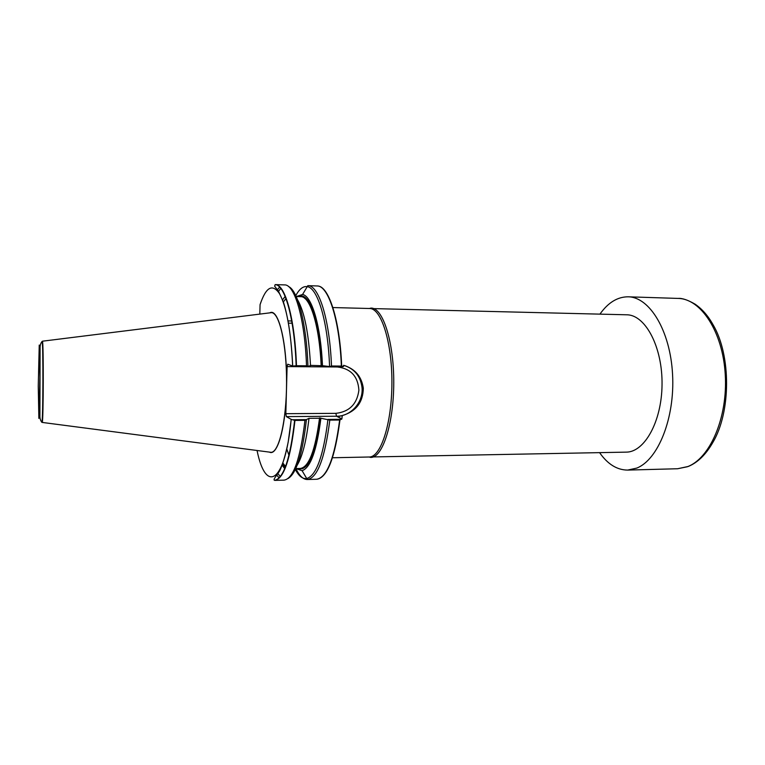 <?xml version="1.0" encoding="UTF-8"?>
<svg xmlns="http://www.w3.org/2000/svg" width="765" height="765" viewBox="0 0 765 765"><rect width="100%" height="100%" fill="white"/><g stroke="black" fill="none" stroke-linecap="round" stroke-linejoin="round"><path stroke-width="1.15" d="M368.29 457.021L626.181 452.134C644.398 452.306 661.715 421.764 662.041 384.709C662.586 347.673 645.966 315.868 627.711 314.817L368.692 308.486M599.617 452.689C607.726 464.221 617.068 470.026 627.654 470.083L636.738 468.103C658.043 459.88 675.036 418.092 672.559 374.324C670.274 330.509 649.475 296.925 628.122 296.81C617.527 296.81 608.156 302.558 599.99 314.061M297.116 465.311C302.452 456.542 306.402 440.879 308.983 418.331L304.958 420.329C300.425 458.771 293.454 478.708 284.045 480.143L274.912 480.382C283.939 478.603 290.614 458.618 294.955 420.425L291.178 419.363L286.368 416.619L285.833 413.683L287.105 366.598L287.736 364.207L292.708 366.062L296.476 365.718C294.917 318.795 285.154 284.322 275.438 284.618L284.57 284.905C294.668 284.178 304.891 318.642 306.526 365.804L307.807 366.406L310.514 365.613C308.792 333.693 304.48 311.757 297.566 299.813M260.894 302.213L260.062 304.69L259.823 314.099M296.476 365.718L306.526 365.804M285.154 296.438L282.476 299.957M310.504 365.383L322.486 365.708C320.793 325.766 311.814 295.931 302.567 294.468L296.409 296.543M322.486 365.708L329.935 366.578L331.494 365.995L341.372 366.072C339.545 319.426 328.214 285.288 317.026 285.957L316.987 285.957M304.929 297.394L304.547 298.187M310.351 304.451L309.835 305.34M341.372 366.072L343.638 366.435M270.227 312.809L271.499 312.646C279.378 312.55 286.722 344.422 286.569 382.529C286.521 420.645 279.005 452.478 271.126 452.335L269.863 452.172M304.958 420.329L294.955 420.425M282.036 465.082L284.695 468.62M295.95 468.572L302.099 470.685C310.523 467.836 316.796 450.356 320.898 418.235L308.983 418.331M316.471 479.263L316.509 479.263C326.932 477.809 334.64 458.063 339.641 420.023L329.811 420.109L320.898 418.235M370.566 457.413L369.189 457.001C380.76 457.413 391.871 423.571 391.909 382.816C392.091 342.051 381.161 308.152 369.591 308.505L332.88 307.559M343.925 365.393C355.151 368.94 361.616 376.552 363.318 388.238C363.012 402.371 356.012 411.474 342.318 415.538L337.681 416.801L341.945 418.933L339.641 420.023M370.805 457.413C382.49 457.833 393.717 423.81 393.755 382.816C393.937 341.831 382.892 307.75 371.207 308.104M343.103 366.674L329.935 366.578M307.807 366.406L294.668 366.311M328.3 419.43L341.41 419.316M293.186 419.727L306.268 419.622M271.126 452.335L42.257 422.433C43.452 420.989 43.662 342.768 42.467 341.314L42.276 341.372M678.067 298.417C700.769 298.589 722.829 331.628 725.258 374.63C727.898 417.594 709.901 458.646 687.266 466.774L677.618 468.744L688.299 466.449C697.69 462.586 705.837 454.639 712.751 442.61C731.034 412.211 731.187 355.237 713.066 324.743C708.132 315.84 702.107 308.955 694.983 304.097C687.697 299.918 682.064 298.025 678.067 298.417L628.122 296.81M296.141 365.775C294.582 318.852 284.829 284.37 275.132 284.656L275.438 284.618M292.651 366.043C290.968 330.92 286.588 306.803 279.521 293.684C272.426 283.346 265.933 287.009 260.062 304.69M279.627 287.095L277.016 290.212M307.97 366.378C306.507 323.49 297.786 290.289 288.491 286.512M280.784 288.424L278.211 291.685M285.986 298.57L283.251 302.07M321.147 365.469C319.378 325.24 310.035 296.112 300.741 296.667L296.198 296.533M300.741 296.667L302.366 296.524L306.488 298.847C314.023 306.478 320.411 332.832 321.96 365.536C320.038 320.898 308.926 290.843 298.819 296.61M329.581 366.54C327.936 321.663 317.733 287.927 307.3 286.665C303.208 285.957 299.373 288.95 295.778 295.634M331.494 365.995C329.725 319.206 318.709 284.972 307.826 285.661L302.567 294.468M311.154 306.067L310.59 306.928M307.922 300.463L307.492 301.372L307.893 300.435M341.678 366.1C339.88 320.133 328.826 286.148 317.762 286.024M305.149 297.556L304.766 298.36M286.559 386.727C287.477 343.982 278.508 307.52 269.816 312.856M269.443 452.115C276.959 456.361 285.106 430.274 286.378 393.65M257.059 450.509C265.751 493.827 285.24 483.843 291.178 419.363M291.245 419.402L288.175 442.208C285.345 455.558 282.495 465.139 279.627 470.953L275.018 477.551C273.918 479.311 273.784 480.238 274.606 480.334C283.624 478.555 290.289 458.56 294.621 420.358M276.519 474.797L279.11 477.934M277.724 473.334L280.277 476.605M287.975 478.565C296.371 473.688 302.519 454.028 306.43 419.564M282.82 462.978L285.536 466.487M286.751 448.854L288.95 455.347M295.739 468.582L300.282 468.467C308.869 467.262 315.295 450.394 319.569 417.881M298.36 468.515C308.056 471.45 315.39 454.601 320.382 417.967C318.355 435.065 315.371 448.252 311.432 457.537C308.008 466.66 301.62 469.5 301.907 468.62L300.282 468.467M295.319 469.481C298.866 476.184 302.691 479.196 306.784 478.507C316.375 475.534 323.432 455.825 327.946 419.383M295.883 468.572C299.383 475.83 303.189 479.473 307.3 479.512C317.437 478.058 324.943 458.264 329.811 420.109M341.84 418.876L342.318 415.538M307.052 463.8L307.482 464.709M317.245 479.206C327.497 477.121 335.06 457.384 339.956 419.985M291.704 320.984L288.051 320.908M288.453 323.136L292.096 323.213L288.453 323.136M337.681 416.801L336.504 416.236L286.368 416.619M345.12 365.737C355.161 369.476 360.803 376.82 362.046 387.769C363.394 402.333 350.791 416.466 336.504 416.236L335.873 413.349C349.366 411.79 357.045 404.073 358.89 390.217C357.972 376.323 350.791 368.577 337.336 366.971L287.105 366.598M285.833 413.683L335.873 413.349M38.872 418.417L38.25 386.182L39.235 345.072L39.904 377.279L38.872 418.417M41.702 422.194L41.903 422.328C43.089 420.884 43.299 342.873 42.123 341.42L42.467 341.314M677.618 468.744L627.654 470.083M292.708 366.053C291.513 339.765 288.166 317.112 283.48 302.194L278.546 291.389L274.645 286.186L275.132 284.656M307.826 285.661L317.026 285.957M282.476 463.925L285.24 467.272M302.099 470.685L307.3 479.512L316.509 479.263M332.479 457.757L369.189 457.001M310.781 307.339L311.345 306.497M307.454 464.738L307.033 463.829M369.371 308.505L370.968 308.094M343.561 365.307C354.444 368.654 360.602 376.141 362.046 387.769L363.318 388.238M42.257 422.433L41.903 422.328C40.44 420.616 39.77 418.245 39.914 415.223L40.086 348.544C39.962 345.522 40.641 343.15 42.123 341.42M42.419 341.2L271.499 312.646"/></g></svg>
